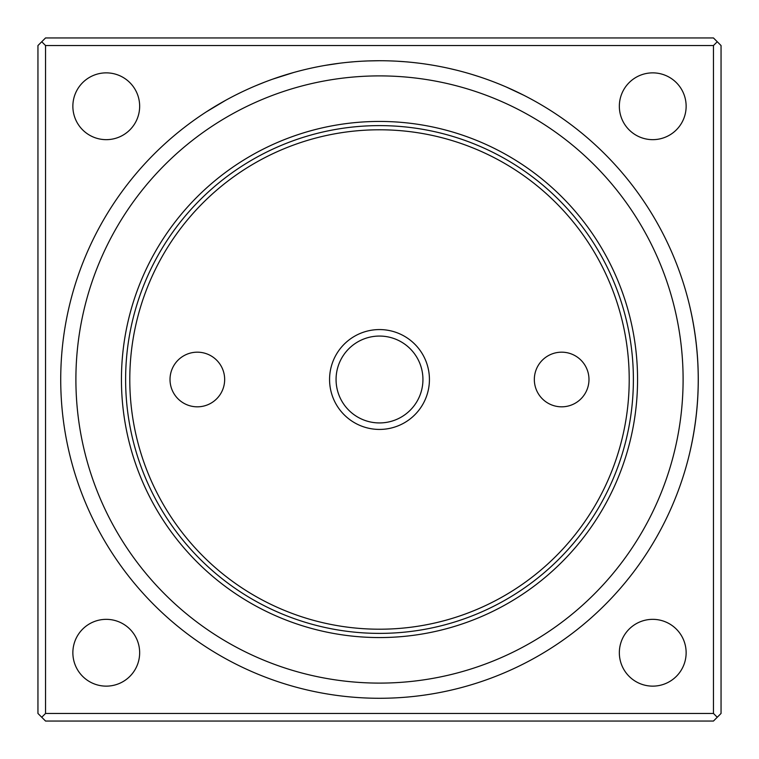 <?xml version="1.0" encoding="UTF-8"?>
<svg xmlns="http://www.w3.org/2000/svg" width="759" height="759" viewBox="0 0 759 759"><rect width="100%" height="100%" fill="white"/><g stroke="black" fill="none" stroke-linecap="round" stroke-linejoin="round"><path stroke-width="1.14" d="M405.875 61.811A318.78 318.78 0 0 1 412.109 62.39L418.598 63.13M400.088 61.384L400.591 61.422M401.312 61.47L401.966 61.517M402.194 61.526L403.371 61.612M405.828 61.811L397.033 61.204M367.384 60.948L379.5 60.72M236.855 94.42L239.313 93.196M235.869 94.913L241.22 92.275M255.489 85.833L264.976 82M249.664 88.357L246.979 89.571M272.585 79.183L293.761 72.466M259.104 84.325L259.692 84.088M487.657 79.629L489.413 80.264M506.225 86.991L523.928 95.321M361.227 61.242L367.754 60.938M330.763 64.468L331.37 64.373M324.71 65.464L339.785 63.206M355.288 61.64L351.389 61.963M352.034 61.906L351.512 61.953M346.711 62.409L355.108 61.65M314.976 67.314L317.139 66.877M217.491 104.96L221.03 102.901M222.349 102.152L222.985 101.791M218.364 104.438L216.638 105.463M215.869 105.918L215.395 106.203M214.683 106.63L215.689 106.023M225.793 100.226L206.296 111.877M442.165 66.944L438.322 66.194M430.676 64.857L431.197 64.942M430.846 64.885L425.306 64.031M448.93 68.376L457.089 70.302M471.671 74.335L479.66 76.868M497.173 83.234L499.194 84.04M468.094 73.281L469.584 73.708M379.5 698.28A318.78 318.78 0 0 0 655.567 220.11A318.78 318.78 0 0 0 103.433 220.11A318.78 318.78 0 0 0 379.5 698.28A318.78 318.78 0 0 0 689.172 455.153C701.259 404.718 701.259 354.282 689.172 303.847M697.379 403.437L697.17 406.065M721.05 713.46L721.05 45.54L713.46 37.95L45.54 37.95L37.95 45.54L37.95 713.46L45.54 721.05L713.46 721.05L721.05 713.46M686.136 652.74A33.396 33.396 0 0 1 652.74 686.136A33.396 33.396 0 0 1 619.344 652.74A33.396 33.396 0 0 1 652.74 619.344A33.396 33.396 0 0 1 686.136 652.74M686.136 106.26A33.396 33.396 0 0 1 652.74 139.656A33.396 33.396 0 0 1 619.344 106.26A33.396 33.396 0 0 1 652.74 72.864A33.396 33.396 0 0 1 686.136 106.26M139.656 106.26A33.396 33.396 0 0 1 106.26 139.656A33.396 33.396 0 0 1 72.864 106.26A33.396 33.396 0 0 1 106.26 72.864A33.396 33.396 0 0 1 139.656 106.26M139.656 652.74A33.396 33.396 0 0 1 106.26 686.136A33.396 33.396 0 0 1 72.864 652.74A33.396 33.396 0 0 1 106.26 619.344A33.396 33.396 0 0 1 139.656 652.74M41.745 717.255L45.54 713.46L45.54 45.54L713.46 45.54L717.255 41.745M717.255 717.255L713.46 713.46L45.54 713.46M41.745 41.745L45.54 45.54M713.46 45.54L713.46 713.46M379.5 633.385A253.886 253.886 0 0 1 125.615 379.5A253.886 253.886 0 0 1 379.5 125.615A253.886 253.886 0 0 1 633.385 379.5A253.886 253.886 0 0 1 379.5 633.385M379.5 637.56A258.06 258.06 0 0 1 156.012 250.47A258.06 258.06 0 0 1 602.988 250.47A258.06 258.06 0 0 1 379.5 637.56M379.5 629.211A249.711 249.711 0 0 1 163.242 254.644A249.711 249.711 0 0 1 595.758 254.644A249.711 249.711 0 0 1 379.5 629.211M170.016 379.5A27.324 27.324 0 0 1 211.002 355.838A27.324 27.324 0 0 1 211.002 403.162A27.324 27.324 0 0 1 170.016 379.5M534.336 379.5A27.324 27.324 0 0 1 575.322 355.838A27.324 27.324 0 0 1 575.322 403.162A27.324 27.324 0 0 1 534.336 379.5M329.567 379.5A49.933 49.933 0 0 1 404.462 336.256A49.933 49.933 0 0 1 404.462 422.744A49.933 49.933 0 0 1 329.567 379.5M336.066 379.5A43.434 43.434 0 0 0 401.217 417.118A43.434 43.434 0 0 0 401.217 341.882A43.434 43.434 0 0 0 336.066 379.5M379.5 683.1A303.6 303.6 0 0 1 116.573 227.7A303.6 303.6 0 0 1 642.427 227.7A303.6 303.6 0 0 1 379.5 683.1"/></g></svg>

